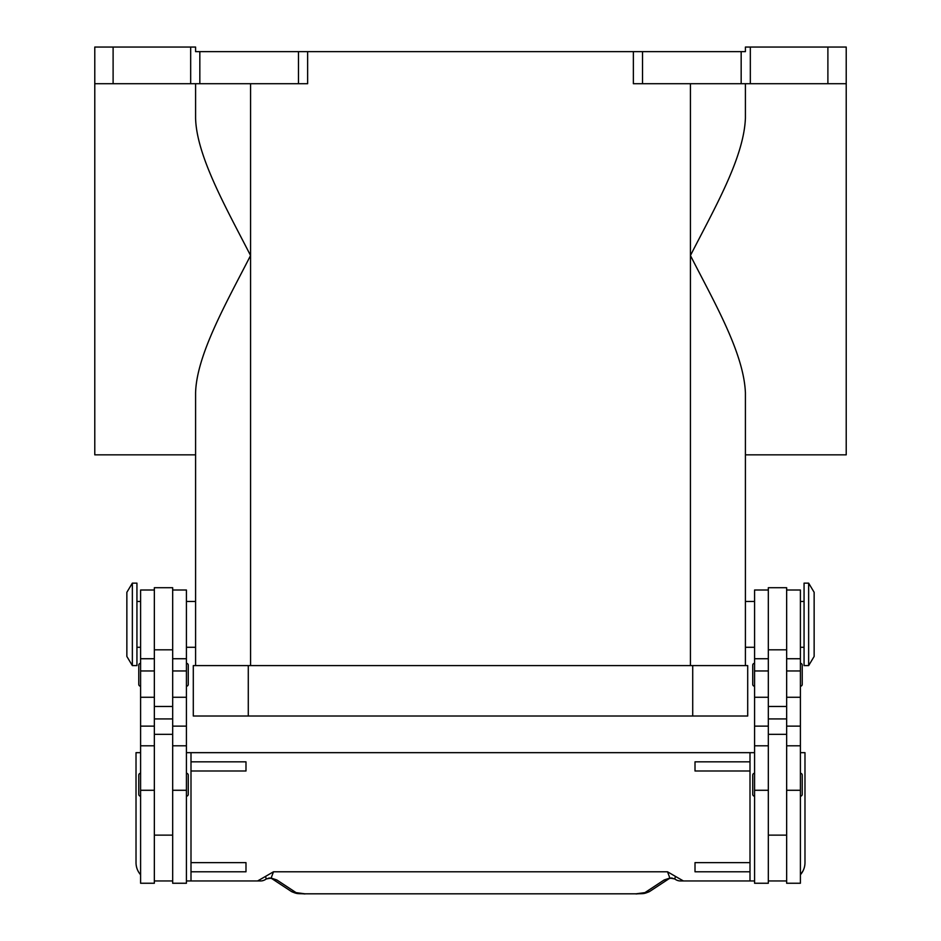 <?xml version="1.0" encoding="UTF-8"?>
<svg xmlns="http://www.w3.org/2000/svg" width="941" height="941" viewBox="0 0 941 941"><rect width="100%" height="100%" fill="white"/><g stroke="black" fill="none" stroke-linecap="round" stroke-linejoin="round"><path stroke-width="1.41" d="M808.648 624.365L808.648 665.605L814.141 656.442L814.141 592.301L808.648 583.138L808.648 624.365M808.648 583.138L804.061 583.138L804.061 665.605L808.648 665.605M786.652 590.007L800.403 590.007L800.403 883.246L786.652 883.246L786.652 587.713L768.327 587.713L768.327 883.246L754.576 883.246L754.576 590.007L768.327 590.007M754.576 796.192A1.835 1.835 0 0 1 752.741 794.357L752.741 775.113A1.835 1.835 0 0 1 754.576 773.279M800.403 773.279A1.835 1.835 0 0 1 802.226 775.113L802.226 794.357A1.835 1.835 0 0 1 800.403 796.192M754.576 686.224A1.835 1.835 0 0 1 752.741 684.389L752.741 665.146A1.835 1.835 0 0 1 754.576 663.323M800.403 663.323A1.835 1.835 0 0 1 802.226 665.146L802.226 684.389A1.835 1.835 0 0 1 800.403 686.224M132.352 583.138L132.352 665.605L136.939 665.605L136.939 583.138L132.352 583.138L126.859 592.301L126.859 656.442L132.352 665.605M154.348 590.007L140.597 590.007L140.597 883.246L154.348 883.246L154.348 587.713L172.674 587.713L172.674 883.246L186.424 883.246L186.424 590.007L172.674 590.007M186.424 796.192A1.835 1.835 0 0 0 188.259 794.357L188.259 775.113A1.835 1.835 0 0 0 186.424 773.279M140.597 773.279A1.835 1.835 0 0 0 138.774 775.113L138.774 794.357A1.835 1.835 0 0 0 140.597 796.192M186.424 686.224A1.835 1.835 0 0 0 188.259 684.389L188.259 665.146A1.835 1.835 0 0 0 186.424 663.323M140.597 663.323A1.835 1.835 0 0 0 138.774 665.146L138.774 684.389A1.835 1.835 0 0 0 140.597 686.224M802.944 871.037L800.403 874.742M800.403 752.659L804.978 752.659L804.978 862.626A18.326 18.326 0 0 1 800.403 874.754M690.753 880.952L680.508 880.952A9.163 9.163 0 0 1 674.932 879.07A9.163 2.788 -52.6 0 1 674.92 879.059A9.163 2.788 -52.6 0 1 674.803 878.941L669.863 878.059L664.193 879.953L644.938 892.621L636.069 893.809L304.931 893.809L636.069 893.809M186.424 752.659L750.001 752.659L750.001 880.952L680.508 880.952A9.163 9.116 -90 0 1 674.803 878.941L675.415 876.377L667.522 871.789L669.863 878.059A9.163 6.905 -101.6 0 0 671.686 878.012A9.163 6.905 -101.6 0 1 671.686 878.012L669.263 878.553M304.931 893.809L296.062 892.621L276.807 879.953L271.137 878.059L266.197 878.941A9.163 2.788 52.6 0 1 266.08 879.059A9.163 9.163 0 0 1 260.492 880.952L250.247 880.952M266.08 879.059A9.163 2.788 52.6 0 1 266.068 879.07L269.291 878A9.163 6.905 101.6 0 1 269.291 878.012A9.163 6.905 101.6 0 1 269.126 877.977M271.737 878.553L269.314 878A9.163 6.905 101.6 0 0 271.137 878.059L273.478 871.789L265.585 876.377L266.197 878.941A9.163 9.116 90 0 1 260.492 880.952L186.424 880.952M754.576 601.464L745.413 601.464L745.413 454.844L846.218 454.844L846.218 47.05L827.892 47.05L827.892 83.702L846.218 83.702M754.576 647.279L745.413 647.279L745.413 665.605L745.413 392.985C743.908 353.404 714.713 303.108 690.435 255.529C714.713 207.949 743.908 157.653 745.413 118.072L745.413 83.702M195.587 83.702L195.587 118.072C196.469 155.888 226.405 208.42 250.565 255.529C226.405 302.637 196.469 355.157 195.587 392.985L195.587 665.605L195.587 647.279L186.424 647.279M186.424 601.464L195.587 601.464L195.587 454.844L94.782 454.844L94.782 83.702L113.108 83.702L113.108 47.05L94.782 47.05L94.782 83.702M298.473 83.702L307.636 83.702L307.636 51.637L298.473 51.637L298.473 83.702L199.833 83.702L199.833 51.637L195.587 51.637L195.587 47.05L113.108 47.05M190.67 47.05L190.67 83.702L199.833 83.702M307.636 51.637L633.364 51.637L633.364 83.702L827.892 83.702M750.33 83.702L750.33 47.05L745.413 47.05L745.413 51.637L633.364 51.637M199.833 51.637L298.473 51.637M190.67 83.702L113.108 83.702M750.33 47.05L827.892 47.05M248.283 665.605L193.293 665.605L193.293 716.007L747.707 716.007L747.707 665.605L248.283 665.605L248.283 716.007M276.807 879.953A9.163 8.728 123.3 0 1 271.961 878.706L291.028 891.256A9.163 8.728 123.3 0 0 291.04 891.268C297.779 894.609 298.52 893.291 304.931 893.95M644.938 892.621A9.163 8.728 -123.3 0 0 649.96 891.268A9.163 8.728 -123.3 0 0 649.972 891.256L669.051 878.706A9.163 8.728 -123.3 0 1 664.193 879.953M671.874 877.977A9.163 6.905 -101.6 0 1 671.709 878.012L674.92 879.059M140.597 874.754A18.326 18.326 0 0 1 136.022 862.626L136.022 752.659L140.597 752.659M265.585 876.377L257.599 880.952M667.522 871.789L273.478 871.789M683.401 880.952L675.415 876.377M750.001 752.659L754.576 752.659M754.576 880.952L750.001 880.952M750.001 761.834L695.011 761.834L695.011 770.997L750.001 770.997M750.001 862.626L695.011 862.626L695.011 871.789L750.001 871.789M190.999 752.659L190.999 880.952M190.999 770.997L245.989 770.997L245.989 761.834L190.999 761.834M190.999 862.626L245.989 862.626L245.989 871.789L190.999 871.789M172.674 880.952L154.348 880.952M768.327 880.952L786.652 880.952M140.597 790.275L154.348 790.275M172.674 790.275L186.424 790.275M642.527 83.702L642.527 51.637M741.167 51.637L741.167 83.702M250.565 83.702L250.565 665.605M690.435 83.702L690.435 665.605M692.717 716.007L692.717 665.605M296.062 892.621A9.163 8.728 123.3 0 1 291.04 891.268M172.674 718.924L154.348 718.924M172.674 706.468L154.348 706.468M172.674 649.808L154.348 649.808M172.674 670.957L186.424 670.957M172.674 697.269L186.424 697.269M172.674 726.134L186.424 726.134M140.597 670.957L154.348 670.957M140.597 697.269L154.348 697.269M140.597 726.134L154.348 726.134M768.327 718.924L786.652 718.924M768.327 706.468L786.652 706.468M768.327 649.808L786.652 649.808M768.327 670.957L754.576 670.957M768.327 697.269L754.576 697.269M768.327 726.134L754.576 726.134M768.327 790.275L754.576 790.275M800.403 670.957L786.652 670.957M800.403 697.269L786.652 697.269M800.403 726.134L786.652 726.134M800.403 790.275L786.652 790.275M800.403 647.279L804.061 647.279M768.327 835.138L786.652 835.138M140.597 601.464L136.939 601.464M140.597 745.79L154.348 745.79M140.597 658.735L154.348 658.735M172.674 745.79L186.424 745.79M172.674 658.735L186.424 658.735M172.674 734.333L154.348 734.333M649.949 891.256C643.221 894.609 642.48 893.291 636.069 893.95M154.348 835.138L172.674 835.138M136.939 647.279L140.597 647.279M768.327 734.333L786.652 734.333M768.327 658.735L754.576 658.735M768.327 745.79L754.576 745.79M800.403 658.735L786.652 658.735M800.403 745.79L786.652 745.79M800.403 601.464L804.061 601.464"/></g></svg>
